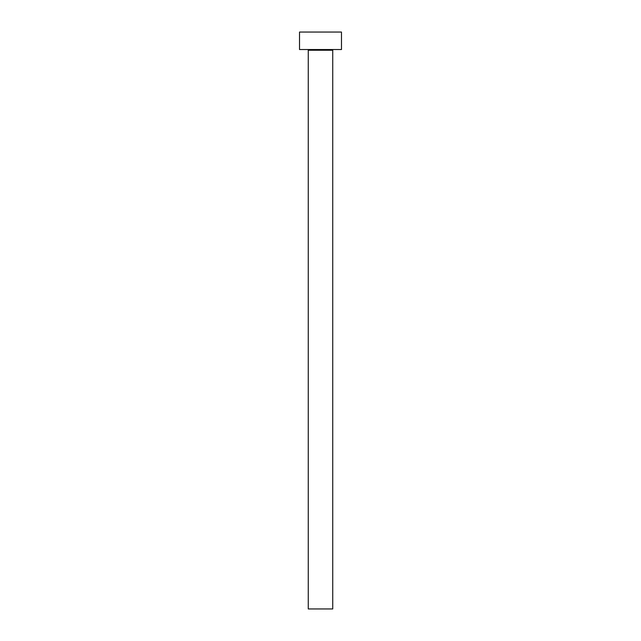<?xml version="1.0" encoding="UTF-8"?>
<svg xmlns="http://www.w3.org/2000/svg" width="641" height="641" viewBox="0 0 641 641"><rect width="100%" height="100%" fill="white"/><g stroke="black" fill="none" stroke-linecap="round" stroke-linejoin="round"><path stroke-width="0.96" d="M332.735 50.23L308.265 50.23L308.265 608.95L332.735 608.95L332.735 50.23A0.697 0.697 0 0 1 333.44 49.533M308.265 50.23A0.697 0.697 0 0 0 307.56 49.533M341.477 49.533L299.523 49.533L299.523 32.05L341.477 32.05L341.477 49.533"/></g></svg>
